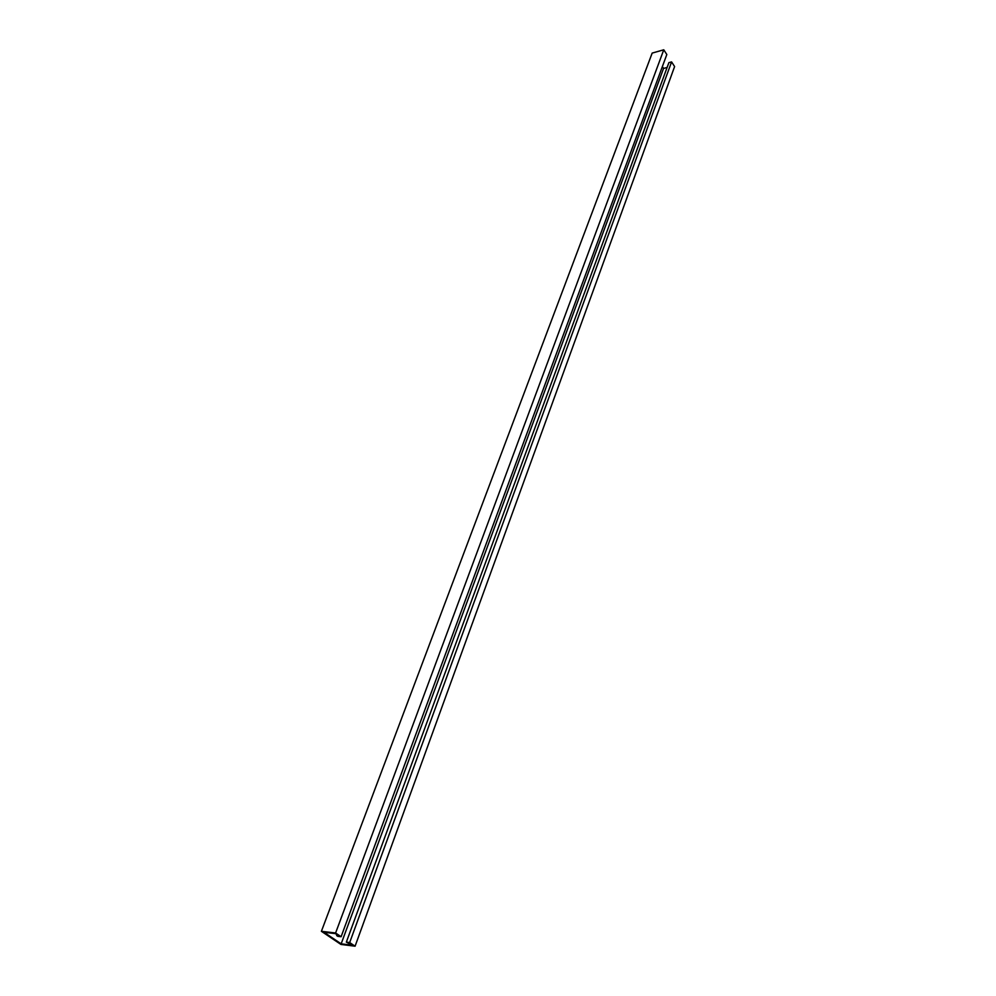 <?xml version="1.0" encoding="UTF-8"?>
<svg xmlns="http://www.w3.org/2000/svg" width="996" height="996" viewBox="0 0 996 996"><rect width="100%" height="100%" fill="white"/><g stroke="black" fill="none" stroke-linecap="round" stroke-linejoin="round"><path stroke-width="1.49" d="M349.683 942.54L346.347 942.129L668.876 62.648L671.59 61.901L349.683 942.54L355.086 946.2L340.918 944.432L321.397 931.31L335.602 932.991L341.105 936.726L337.781 936.327L336.598 935.53L338.503 935.754L335.353 933.626L323.999 932.268L341.167 943.835L663.56 68.438L662.365 66.595M355.086 946.2L674.603 66.57L671.59 61.901M346.347 942.129L352.509 945.241L341.167 943.835M667.121 67.454L663.56 68.438M341.105 936.726L666.822 54.519L663.772 49.8L652.181 53.087L321.397 931.31M663.772 49.8L335.602 932.991M336.909 934.684L336.598 935.53"/></g></svg>
